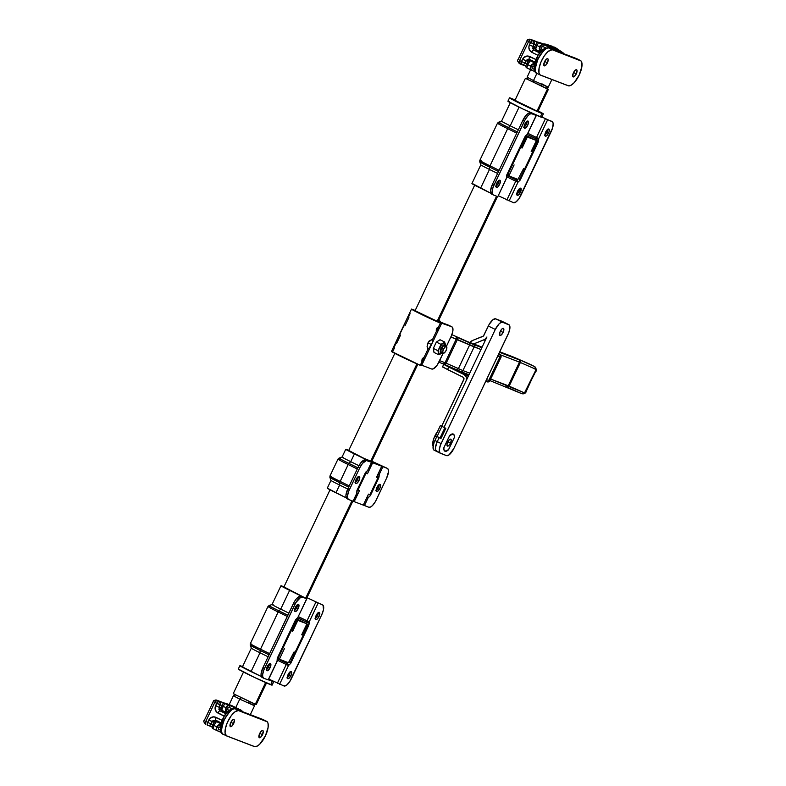<?xml version="1.0" encoding="UTF-8"?>
<svg xmlns="http://www.w3.org/2000/svg" width="786" height="786" viewBox="0 0 786 786"><rect width="100%" height="100%" fill="white"/><g stroke="black" fill="none" stroke-linecap="round" stroke-linejoin="round"><path stroke-width="1.18" d="M500.269 331.358A3.93 1.503 -63.8 0 1 503.413 328.371A3.93 1.503 -63.8 0 1 503.089 332.439L500.387 331.112L503.089 332.439L503.777 328.823L503.05 328.312L501.871 329L499.965 332.056L499.749 335.268L501.055 335.15L503.089 332.439A3.93 1.503 -63.8 0 1 499.945 335.425A3.93 1.503 -63.8 0 1 500.269 331.358M501.949 321.278A9.363 3.586 116.2 0 0 501.841 321.219A9.363 3.586 116.2 0 0 501.723 321.169L495.681 318.851A9.363 3.586 116.2 0 0 488.312 326.023L495.298 329.452A9.363 3.586 -63.8 0 1 502.667 322.289L495.681 318.851L501.723 321.169L508.709 324.598L502.667 322.289L509.289 325.011L509.908 327.988L508.778 332.665L453.876 448.452L449.042 454.907L446.497 455.615L439.875 452.893L439.256 449.916L440.396 445.24L495.298 329.452L499.12 323.852L501.075 322.437L502.667 322.289L495.681 318.851L493.136 319.568L489.157 324.392L483.822 335.465A1.877 1.729 111 0 1 482.8 336.437L472.612 340.446L483.4 336.054L488.312 326.023L495.298 329.452L441.113 443.559L437.232 441.653L435.572 446.566L435.601 450.26L440.229 453.188M454.426 437.35L454.18 435.13L453.188 434L451.606 434.137L449.651 435.523L443.776 447.902L444.021 450.123L445.004 451.243L446.586 451.105L448.541 449.73L454.426 437.35L448.541 449.73A9.55 3.655 -63.8 0 1 444.886 451.193A9.55 3.655 -63.8 0 1 443.776 447.902L449.651 435.523A9.55 3.655 -63.8 0 1 453.306 434.059A9.55 3.655 -63.8 0 1 454.426 437.35L454.426 437.35M440.347 453.247A9.363 3.586 -63.8 0 1 441.113 443.559L437.232 441.653L439.148 437.625L437.232 441.653A9.363 3.586 116.2 0 0 436.466 451.341L440.347 453.247A9.363 3.586 -63.8 0 0 440.455 453.306L446.497 455.615A9.363 3.586 -63.8 0 0 453.876 448.452L508.061 334.335A9.363 3.586 -63.8 0 0 508.827 324.647L501.841 321.219M486.927 336.988L444.002 427.388L486.927 336.988A5.62 5.188 111 0 1 483.862 339.906L485.286 340.446L483.862 339.906L473.673 343.924L484.805 339.424L486.927 336.988M482.103 347.147L467.749 341.694A1.877 1.729 111 0 1 467.886 341.753L482.083 347.196L467.886 341.753A1.877 1.729 -69 0 0 467.641 341.655L467.641 341.655M470.008 342.558A5.62 5.188 111 0 1 472.612 340.446L469.547 343.364M448.501 449.71L448.501 449.71A9.452 3.616 -63.8 0 1 444.925 451.115A9.452 3.616 -63.8 0 1 443.825 447.882L449.671 435.572L453.149 434.088L454.121 435.189L454.367 437.37L448.531 449.68L445.043 451.164L444.07 450.064L443.825 447.882L449.671 435.572A9.452 3.616 -63.8 0 1 453.267 434.137A9.452 3.616 -63.8 0 1 454.367 437.37L448.531 449.68M501.723 321.169L508.709 324.598A9.363 3.586 -63.8 0 1 508.827 324.647M436.574 451.39A9.363 3.586 -63.8 0 1 436.466 451.341A9.363 3.586 116.2 0 0 436.574 451.39L435.601 450.26L435.375 448.01L437.232 441.653L434.904 440.514L436.82 436.476L434.186 442.184L433.047 446.87L433.666 449.838L436.348 451.282M439.148 437.625L437.232 441.653L439.148 437.625M446.861 365.48L444.326 364.507L446.861 365.48M460.969 371.67L468.672 375.453L460.969 371.67M468.309 376.219L443.628 364.301L444.326 364.507L443.628 364.301L442.567 366.974L463.052 377.201A1.877 1.729 111 0 1 463.799 379.658L441.722 426.14L440.553 425.698L441.722 426.14L463.986 378.95L463.052 377.201L447.529 369.567L448.727 367.033L464.251 374.667A4.677 4.323 111 0 1 466.127 380.797L444.051 427.289L466.127 380.797L466.412 377.251L464.251 374.667L468.309 376.219M460.331 371.896L449.533 366.954L460.331 371.896M440.347 425.629L445.829 428.282L440.347 425.629L435.523 435.778L437.055 436.594L441.87 426.454L437.055 436.594L440.003 438.048L444.827 427.898L440.003 438.048L441.015 438.431L445.829 428.282L441.015 438.431L435.582 435.778M443.117 367.042L447.529 369.567L448.727 367.033L443.628 364.301M434.127 450.201L436.466 451.341A9.363 3.586 -63.8 0 1 437.232 441.653L434.904 440.514A9.363 3.586 116.2 0 0 434.127 450.201A9.363 3.586 116.2 0 0 434.245 450.25M450.476 443.157L447.843 441.86L450.476 443.157L451.233 440.543L450.742 439.158L449.287 439.806L447.725 442.096A3.842 1.474 -63.8 0 1 450.791 439.178A3.842 1.474 -63.8 0 1 450.476 443.157A3.842 1.474 -63.8 0 1 447.401 446.075A3.842 1.474 -63.8 0 1 447.725 442.096L446.959 444.699L447.45 446.094L448.904 445.446L450.476 443.157M433.42 446.762L432.713 444.778L433.361 439.865L434.835 436.034L436.613 436.908L434.835 436.034A10.768 4.117 116.2 0 0 433.106 446.281M437.547 431.524A10.768 4.117 116.2 0 0 434.835 436.034L438.048 430.885M535.315 371.11L525.687 391.399L535.767 371.297L535.512 369.744L534.834 368.85L520.381 362.484L509.141 386.152L523.594 392.519L524.743 392.42L535.315 371.11L525.687 391.399A1.877 1.395 -62.5 0 1 523.594 392.519A1.877 1.238 113.8 0 1 521.737 393.658A1.877 1.238 113.8 0 1 521.688 393.639A1.877 1.238 -66.2 0 0 521.737 393.658A1.877 1.238 -66.2 0 0 523.594 392.519L490.661 379.049L508.237 385.779L519.477 362.11L508.237 385.779A1.877 1.729 111 0 1 505.889 386.702A1.877 1.729 -69 0 0 508.237 385.779L509.141 386.152A1.877 1.238 113.8 0 1 507.284 387.292A1.877 1.238 113.8 0 1 507.235 387.272A1.877 1.238 -66.2 0 0 507.284 387.302A1.877 1.238 -66.2 0 0 509.141 386.152L520.381 362.484L534.834 368.85A1.877 1.395 -62.5 0 1 535.315 371.11M500.643 354.899L520.381 362.484A1.877 1.238 -66.2 0 0 520.077 360.224L499.523 352.305L518.731 359.654A1.877 1.729 111 0 1 519.477 362.11L520.381 362.484A1.877 1.238 113.8 0 0 520.077 360.224L518.731 359.654A1.877 1.729 -69 0 1 519.477 362.11L500.643 354.899M457.835 370.363L460.567 371.503A1.877 1.729 -69 0 0 460.714 371.572L444.414 364.39A1.877 1.11 114 0 1 444.375 364.37A1.877 1.11 -66 0 0 444.424 364.39A1.877 1.11 -66 0 0 446.163 363.201L462.925 370.579A1.877 1.729 111 0 1 460.694 371.562A1.877 1.729 -69 0 0 462.925 370.579L469.743 373.193L462.925 370.579L474.155 346.911L480.983 349.524L457.403 339.532L446.163 363.201L458.385 368.654L469.625 344.985L458.385 368.654L462.925 370.579L474.155 346.911A1.877 1.729 -69 0 0 473.408 344.455L455.516 336.595A1.877 1.729 111 0 1 456.263 339.051L445.033 362.719L439.629 360.646L445.033 362.719L456.263 339.051L457.403 339.532L446.163 363.201L445.033 362.719A1.877 1.729 111 0 1 442.675 363.643A1.877 1.729 -69 0 0 445.033 362.719L446.163 363.201A1.877 1.11 114 0 1 444.414 364.39L456.597 369.823A1.877 1.11 -66 0 0 456.637 369.842A1.877 1.11 -66 0 0 458.385 368.654A1.877 1.11 114 0 1 456.646 369.842A1.877 1.11 114 0 1 456.597 369.823M497.793 355.96L499.965 356.795L488.725 380.463L486.554 379.628L488.725 380.463A1.877 1.729 111 0 1 486.377 381.387A1.877 1.729 -69 0 0 488.725 380.463L499.965 356.795L501.075 357.119L499.965 356.795A1.877 1.729 -69 0 0 499.218 354.339L498.658 354.122L499.218 354.339A1.877 1.729 111 0 1 499.965 356.795L497.793 355.96M450.869 336.988L474.155 346.911A1.877 1.729 111 0 0 473.408 344.455L469.439 342.775A1.877 1.11 114 0 1 469.625 344.985A1.877 1.11 -66 0 0 469.439 342.775L457.216 337.322A1.877 1.11 114 0 1 457.403 339.532A1.877 1.11 -66 0 0 457.216 337.322L455.516 336.595A1.877 1.729 -69 0 1 456.263 339.051L450.869 336.988M530.914 364.704A3.743 2.8 117.5 0 0 530.796 364.635A3.743 2.8 117.5 0 0 530.678 364.576L516.363 358.278A1.877 1.238 -66.2 0 0 516.314 358.259A1.877 1.238 113.8 0 1 516.363 358.278L513.219 356.952A1.877 1.729 -69 0 0 513.081 356.903A1.877 1.729 111 0 1 513.219 356.952L499.758 351.804L514.545 357.492L534.539 366.59A3.743 2.8 -62.5 0 1 534.657 366.649A3.743 2.8 -62.5 0 1 535.492 371.1L526.148 391.546M498.855 353.72L499.768 354.29A1.877 1.798 121.8 0 1 499.965 354.398L499.768 354.29A1.877 1.798 -58.2 0 1 500.603 356.736L501.075 357.119L489.835 380.778C488.853 382.104 487.742 382.32 486.505 381.446L485.817 381.181M481.847 347.687L473.408 344.455L481.847 347.687M451.636 334.571L466.186 341.026A1.877 1.11 -66 0 0 466.137 341.006A1.877 1.11 114 0 1 466.186 341.026L453.954 335.583A1.877 1.11 -66 0 0 453.915 335.553A1.877 1.11 114 0 1 453.954 335.583L453.915 335.563A1.877 1.11 -66 0 0 453.876 335.543M530.678 364.576L534.539 366.59A1.877 1.238 113.8 0 1 534.834 368.85A1.877 1.238 -66.2 0 0 534.539 366.59A3.743 2.8 117.5 0 1 534.657 366.649L530.796 364.635A3.743 2.8 -62.5 0 0 530.678 364.576A1.877 1.238 -66.2 0 0 530.629 364.557A1.877 1.238 113.8 0 1 530.678 364.576M516.264 358.239A1.877 1.238 -66.2 0 1 516.314 358.259L530.629 364.557A1.877 1.238 -66.2 0 0 530.579 364.537M516.314 358.259L513.081 356.903A1.877 1.729 -69 0 0 512.944 356.854M467.749 341.694L466.137 341.006A1.877 1.11 -66 0 0 466.098 340.996M507.334 387.311L521.688 393.639M506.125 386.8L507.235 387.272M469.006 374.745L460.694 371.562A1.877 1.729 111 0 1 460.567 371.503L456.676 369.852M442.911 363.741L444.375 364.37M442.154 352.786A4.677 1.788 -63.8 0 1 440.288 352.393A4.677 1.788 -63.8 0 1 441.162 348.306L439.502 347.54A6.082 2.329 116.2 0 0 438.333 352.718A6.082 2.329 116.2 0 0 439.001 353.838L440.455 354.005L442.361 352.885M441.879 352.266L440.759 351.47L441.496 348.434L443.442 349.387A3.743 1.434 -63.8 0 1 446.438 346.538A3.743 1.434 -63.8 0 1 446.124 350.418L444.601 352.659L443.176 353.287L442.705 351.932L443.442 349.387L441.496 348.434A3.743 1.434 116.2 0 0 441.192 352.305L443.137 353.258A3.743 1.434 -63.8 0 1 443.442 349.387L444.974 347.147L446.389 346.518L446.87 347.874L446.124 350.418A3.743 1.434 -63.8 0 1 443.137 353.258L437.271 364.989L433.283 368.87L431.691 369.017L421.738 365.205L431.691 369.017A9.363 3.586 -63.8 0 0 439.06 361.855L443.137 353.268M427.741 343.836L428.174 342.922L431.485 344.553L428.488 348.866L427.476 348.149L427.093 346.38L428.291 342.254L432.094 339.464L432.968 340.112L432.614 341.949L429.726 347.805L428.115 348.827L424.096 357.276L423.369 360.44L422.465 361.452L421.827 361.206L422.121 359.005L423.683 357.306L424.253 358.436L420.284 365.313L391.408 351.371A16.663 0.54 25.4 0 0 403.297 357.601A16.663 0.54 25.4 0 0 420.284 365.313L422.092 361.501L422.121 359.005L424.096 357.276L428.115 348.827L427.112 346.793L427.79 343.138L429.893 340.485L432.526 339.532L436.535 331.073L436.78 328.165L438.549 326.848L438.588 328.391L438.244 329.216L436.643 328.43L438.244 329.216L436.721 331.093L436.171 330.199L436.564 328.577L438.352 326.829L438.588 328.391L436.535 331.073L432.526 339.532L432.929 340.898L431.485 344.553L428.174 342.922L429.018 341.144L427.319 344.72M410.086 313.693L408.671 316.679M423.792 359.644L422.19 358.858L423.792 359.644M395.643 344.13L394.218 347.117M403.267 326.976L400.153 333.549M438.067 321.651L415.067 310.735M429.018 341.144L428.606 342.008M415.765 310.735L411.481 309.104L414.753 311.04L435.906 321.169L451.754 326.76L439.236 321.965A16.663 0.54 -154.6 0 1 441.585 323.4A16.663 0.54 -154.6 0 1 440.356 323.046L438.549 326.848L440.356 323.046A16.663 0.54 -154.6 0 1 423.369 315.333A16.663 0.54 -154.6 0 1 411.481 309.104A16.663 0.54 -154.6 0 1 412.719 309.468A16.663 0.54 -154.6 0 1 415.185 310.48M404.888 325.954L408.907 317.495M396.458 343.698L400.477 335.249M392.126 351.538L392.646 351.735L394.454 347.933M445.672 346.164L445.387 343.973L444.365 342.912A6.082 2.329 116.2 0 0 442.852 343.197L444.689 342.028L440.032 339.739L444.689 342.028L444.905 343.295L444.689 342.028L441.005 344.366L439.502 347.54L442.852 343.197L441.005 344.366L436.348 342.077L433.332 348.424L434.01 352.433L433.332 348.424L437.989 350.713L438.667 354.722L439.738 354.044L438.667 354.722L434.01 352.433L438.667 354.722L438.362 351.057L439.502 347.54L437.989 350.713L439.069 353.867M445.446 346.41L445.141 344.926L443.579 345.074L441.162 348.306L439.502 347.54L437.989 350.713L433.332 348.424L436.348 342.077L440.032 339.739L436.348 342.077L441.005 344.366L439.502 347.54A6.082 2.329 116.2 0 1 442.852 343.197L444.552 343.04M444.925 343.62L445.082 344.523M440.936 353.248L440.101 353.769M448.649 325.227L452.333 327.173L452.952 330.14L451.822 334.816L446.35 346.498L451.105 336.496A9.363 3.586 -63.8 0 0 451.871 326.809L448.767 325.276A9.363 3.586 116.2 0 0 448.649 325.227L438.254 321.248L451.754 326.76A9.363 3.586 -63.8 0 1 451.871 326.809M420.746 365.107L421.502 365.677L420.284 365.313A16.663 0.54 25.4 0 0 421.522 365.667L441.585 323.4M439.443 320.698L438.667 320.393L439.914 321.071L440.524 322.791M411.481 309.104L391.507 351.362M415.126 310.745L425.206 316.09L437.969 321.592M400.025 334.168L400.035 334.669M438.686 320.334L439.335 320.649A9.363 3.586 -63.8 0 1 439.453 320.708A9.363 3.586 -63.8 0 1 440.406 322.073M445.456 346.056A4.677 1.788 -63.8 0 0 443.933 344.858A4.677 1.788 -63.8 0 0 441.162 348.306L440.347 352.609L441.201 353.219L442.616 352.393M446.438 346.538L444.493 345.585A3.743 1.434 116.2 0 0 441.496 348.434L443.432 345.85L444.837 346.017M444.925 346.42L444.925 346.921M545.14 87.855L527.946 79.553L545.14 87.855M525.402 78.345L548.412 89.27L546.201 87.953L548.412 89.27L547.469 88.995L536.985 111.072L547.469 88.995L525.402 78.345L527.819 79.219L525.402 78.345L514.909 100.461M496.565 196.186L437.085 321.454L496.565 196.186M416.924 363.908L370.678 461.303L416.924 363.908M351.941 500.77L305.675 598.205L351.941 500.77M265.619 682.572L255.273 704.344L256.216 704.62L233.216 693.694L255.273 704.344L265.619 682.572M233.471 693.733L234.159 693.969M255.411 704.06L256.216 704.62L266.503 682.955M542.006 85.939L540.463 85.173M239.759 699.157L241.086 697.87L239.759 699.157L233.383 695.748L239.759 699.157L235.741 707.616L239.759 699.157L254.526 705.769L239.759 699.157M231.457 705.445L241.155 710.21L243.601 712.362L241.155 710.21L228.618 705.071L225.268 703.293L231.457 705.445L241.155 710.21A15.916 0.511 25.4 0 0 238.905 709.286L236.301 708.284A35.576 1.15 -154.6 0 1 228.618 705.071L224.717 703.509L221.77 709.522L221.809 710.328L226.702 712.725L221.809 710.328L223.018 706.231L225.828 707.616L223.018 706.231A1.877 0.501 -153.9 0 1 222.153 705.317L222.615 704.266A37.443 1.208 -154.6 0 1 222.625 704.217A37.443 1.208 25.4 0 0 222.625 704.246L222.625 704.246A1.877 1.867 -10.4 0 1 225.12 703.352A35.576 1.15 -154.6 0 1 227.763 704.089L230.367 705.091A15.916 0.511 25.4 0 0 231.457 705.445L230.701 705.258L231.457 705.445M248.15 702.37L254.526 705.789L253.799 703.745M218.537 729.339A37.443 1.208 25.4 0 0 220.424 730.165A37.443 1.208 -154.6 0 1 218.537 729.339A1.877 1.287 113.6 0 1 216.641 730.459A1.877 1.287 -66.4 0 0 218.537 729.339L218.311 727.993L218.537 729.339M220.699 726.402L218.311 727.993L216.72 726.795L218.508 724.918L221.072 724.024M213.939 722.56L212.191 726.215A37.443 1.208 -154.6 0 1 212.191 726.185A37.443 1.208 25.4 0 0 212.191 726.215L213.566 723.297M216.69 730.479L216.582 730.43A35.576 1.15 25.4 0 0 221.249 732.434L218.911 731.442M216.494 730.39L213.075 728.71L213.91 725.419L216.72 726.795L213.91 725.419L212.957 728.602M228.235 711.104L227.773 708.078L228.972 707.361A37.443 1.208 25.4 0 0 232.165 708.746A37.443 1.208 -154.6 0 1 228.972 707.361L227.969 707.675L227.655 708.697L228.362 711.251M227.478 703.981A1.877 1.729 -69 0 1 227.763 704.089A1.877 1.729 111 0 0 227.626 704.03C222.625 702.124 224.157 703.391 222.625 704.217L222.153 705.317A1.877 0.501 26.1 0 0 223.018 706.231M225.12 703.352A1.877 1.867 169.6 0 0 222.625 704.246L220.954 707.852A1.877 1.867 -39.9 0 0 221.19 709.837L221.239 707.135M216.455 721.587L218.813 721.636L216.15 721.754L213.91 725.419L216.455 721.587A1.877 1.867 -123.8 0 0 214.676 721.725A1.877 1.867 56.2 0 1 216.455 721.587L220.974 723.808L216.455 721.587M226.447 713.04L221.809 710.328A1.877 1.867 140.1 0 1 221.19 709.837A1.877 1.867 -39.9 0 0 221.809 710.328L226.447 713.04M225.788 713.108L225.641 712.823A5.62 5.188 -69 0 0 225.621 712.804A5.62 5.188 111 0 1 225.611 712.794L225.336 712.489A1.877 1.719 119.8 0 1 225.238 712.44A1.877 1.719 -60.2 0 0 225.336 712.489L225.71 712.971M225.523 709.336L226.368 706.486L228.618 705.071L225.828 707.616L226.967 712.863L225.847 711.527L225.523 709.336M216.179 727.934L216.72 726.795L216.582 730.43L216.179 727.934M221.249 732.434L216.631 730.459A1.877 1.287 -66.4 0 1 216.582 730.43L216.317 730.243M225.16 712.391A1.877 1.719 -60.2 0 0 225.238 712.44L221.21 709.856A1.877 1.867 140.1 0 1 221.121 709.738M214.008 722.481A1.877 1.867 56.2 0 1 214.676 721.725A1.877 1.867 -123.8 0 0 214.008 722.481L212.043 727.355L213.055 728.701L216.631 730.459M212.701 725.242L213.91 725.419L212.701 725.242M212.043 727.374A1.877 1.867 -10.4 0 1 212.191 726.215A1.877 1.867 169.6 0 0 213.035 728.691M221.623 724.122L216.72 726.795L218.311 727.993L220.424 726.47M227.773 708.078L225.828 707.616L227.773 708.078M228.972 707.361A1.877 1.287 -66.4 0 0 228.618 705.071A1.877 1.287 113.6 0 1 228.972 707.361M237.225 709.64A1.877 1.729 -69 0 0 236.301 708.284A1.877 1.729 111 0 1 237.225 709.64M239.828 710.642A1.877 1.729 -69 0 0 238.905 709.286A1.877 1.729 111 0 1 239.828 710.642M563.071 52.8L562.344 52.623A1.877 1.729 111 0 1 562.766 53.32A1.877 1.729 -69 0 0 562.344 52.623L558.63 51.031A1.877 1.002 114.2 0 1 558.797 51.797A1.877 1.002 -65.8 0 0 558.63 51.031L563.11 52.829L556.262 48.182L553.452 46.934L550.593 46.757A2.81 1.071 116.2 0 0 549.994 46.963L558.63 51.031L545.317 44.566L539.049 42.464L542.409 44.252L556.439 50.039A15.916 0.511 25.4 0 0 552.686 48.457L550.082 47.465A35.576 1.15 -154.6 0 1 542.409 44.252L538.498 42.68L535.551 48.703L535.59 49.498L540.483 51.905L535.59 49.498L536.799 45.411L539.609 46.787L536.799 45.411A1.877 0.501 -153.9 0 1 535.944 44.497L536.406 43.446A37.443 1.208 -154.6 0 1 536.406 43.387A37.443 1.208 25.4 0 0 536.406 43.417L536.406 43.417A1.877 1.867 -10.4 0 1 538.901 42.523A35.576 1.15 -154.6 0 1 541.544 43.269L544.148 44.262A15.916 0.511 25.4 0 0 545.317 44.566L549.994 46.963A2.81 1.071 -63.8 0 1 550.593 46.757L561.558 51.788L550.593 46.757L555.083 47.563M533.478 80.594L533.35 82.451L533.478 80.594L548.245 87.226L533.478 80.594L536.897 73.373L533.478 80.594L527.101 77.195L533.478 80.594M541.868 83.807L548.235 87.236L545.867 88.071M535.02 46.305L535.944 44.497A1.877 0.501 26.1 0 0 536.799 45.411M538.901 42.523A1.877 1.867 169.6 0 0 536.406 43.417L534.745 46.954M542.026 50.275L541.554 47.248L542.753 46.531A37.443 1.208 25.4 0 0 545.946 47.917A37.443 1.208 -154.6 0 1 542.753 46.531L541.898 46.698L541.446 47.867L542.144 50.432M530.275 69.561L526.866 67.881L527.691 64.59L530.501 65.975L532.289 64.098L534.853 63.204M530.098 69.423L530.501 65.975L530.471 69.649M532.702 70.622L530.412 69.63A1.877 1.287 -66.4 0 0 532.318 68.51A37.443 1.208 25.4 0 0 534.215 69.335A37.443 1.208 -154.6 0 1 532.318 68.51A1.877 1.287 113.6 0 1 530.422 69.63A1.877 1.287 -66.4 0 1 530.363 69.61A35.576 1.15 25.4 0 0 535.03 71.605M527.72 61.74L525.972 65.395A37.443 1.208 25.4 0 0 525.972 65.395L527.357 62.467M532.181 68.431L532.093 67.174L532.181 68.431M534.48 65.572L532.093 67.174L527.691 64.59L526.748 67.773M556.262 48.182L554.552 47.229A18.726 7.162 116.2 0 0 554.327 47.121A18.726 7.162 116.2 0 0 553.452 46.934L553.914 47.003M543.499 44.006L545.887 44.124L550.593 46.757L545.887 44.124L552.283 46.286M544.364 43.928L545.317 44.566L544.403 43.928M540.228 52.21L535.59 49.498A1.877 1.867 140.1 0 1 534.981 49.007A1.877 1.867 -39.9 0 0 535.59 49.498L540.228 52.21M534.755 62.978L530.245 60.758L532.594 60.807L529.931 60.925L527.691 64.59L530.245 60.758A1.877 1.867 -123.8 0 0 528.457 60.895A1.877 1.867 56.2 0 1 530.245 60.758L534.755 62.978M539.304 48.506L540.149 45.657L542.409 44.252L539.609 46.787L540.748 52.033L539.638 50.707L539.304 48.506M539.569 52.279L539.117 51.67A1.877 1.719 119.8 0 1 539.019 51.611A1.877 1.719 -60.2 0 0 539.117 51.67L539.501 52.141M535.404 63.293L530.501 65.975L532.093 67.174L534.205 65.641M541.554 47.248L539.609 46.787L541.554 47.248M542.753 46.531A1.877 1.287 -66.4 0 0 542.409 44.252A1.877 1.287 113.6 0 1 542.753 46.531M551.015 48.82A1.877 1.729 -69 0 0 550.082 47.465A1.877 1.729 111 0 1 551.015 48.82M553.619 49.813A1.877 1.729 -69 0 0 552.686 48.457A1.877 1.729 111 0 1 553.619 49.813M557.009 51.11A1.877 1.248 -66.3 0 0 556.439 50.039A1.877 1.248 113.7 0 1 557.009 51.11M543.863 44.144A1.877 1.827 -56.4 0 1 544.531 44.104A1.877 1.827 123.6 0 0 543.863 44.144A1.877 1.729 -69 0 1 544.01 44.203A1.877 1.729 111 0 1 544.148 44.262A1.877 1.729 -69 0 0 544.01 44.203L544.649 44.448M544.521 44.389A1.877 1.867 -33.4 0 1 545.317 44.566A1.877 1.867 146.6 0 0 544.521 44.389M544.01 44.203L541.407 43.21A1.877 1.729 111 0 1 541.544 43.269A1.877 1.729 -69 0 0 541.259 43.161M534.706 47.013L532.849 46.423L534.706 47.013A1.877 1.867 -39.9 0 0 534.981 49.007A1.877 1.867 140.1 0 1 534.902 48.909M527.789 61.662A1.877 1.867 56.2 0 1 528.457 60.895A1.877 1.867 -123.8 0 0 527.789 61.662L527.485 62.182M526.482 64.413L527.691 64.59L526.482 64.413M525.824 66.545A1.877 1.867 -10.4 0 1 525.972 65.395A1.877 1.867 169.6 0 0 526.817 67.861M530.412 69.63L526.836 67.881L525.824 66.535L525.972 65.366A37.443 1.208 -154.6 0 1 525.972 65.366L528.438 60.905L532.191 60.679M263.261 719.662A14.04 5.374 116.2 0 0 263.104 719.563A14.04 5.374 116.2 0 0 262.927 719.495A2.81 2.594 -69 0 0 262.73 719.406A2.81 2.594 111 0 1 262.927 719.495L266.425 721.214A14.04 5.374 -63.8 0 1 266.592 721.283A14.04 5.374 -63.8 0 1 265.442 735.814A14.04 5.374 -63.8 0 1 254.379 746.572L226.849 736.03A14.04 5.374 -63.8 0 1 226.673 735.951A14.04 5.374 -63.8 0 1 227.94 721.194A14.04 5.374 -63.8 0 1 238.885 710.672L266.425 721.214L235.397 708.952A14.04 5.374 116.2 0 0 224.442 719.485A14.04 5.374 116.2 0 0 223.185 734.232A14.04 5.374 116.2 0 0 223.352 734.311L226.673 735.951M230.77 722.54A3.979 1.523 -63.8 0 1 233.953 719.514A3.979 1.523 -63.8 0 1 233.629 723.631L230.888 722.295L233.629 723.631L234.316 719.976L233.589 719.455L232.391 720.163L230.229 723.955L230.249 726.51L231.575 726.382L233.629 723.631A3.979 1.523 -63.8 0 1 230.445 726.657A3.979 1.523 -63.8 0 1 230.77 722.54M259.645 733.603A3.979 1.523 -63.8 0 1 262.829 730.577A3.979 1.523 -63.8 0 1 262.504 734.694L259.773 733.348L262.504 734.694L263.192 731.039L262.465 730.518L261.266 731.216L259.341 734.311L259.125 737.563L260.451 737.435L262.504 734.694A3.979 1.523 -63.8 0 1 259.321 737.72A3.979 1.523 -63.8 0 1 259.645 733.603M222.811 710.515L223.784 711.988L226.28 713.246L220.119 710.917L225.887 713.747L220.119 710.917L218.881 709.375L220.168 704.924L222.016 705.514L214.784 702.409L205.755 721.43L207.671 722.363L210.059 718.276L213.92 716.793L222.153 720.359L215.904 717.294A2.81 1.071 116.2 0 0 215.678 720.192A2.81 1.071 116.2 0 0 215.708 720.212L221.23 722.923L215.678 720.192A2.81 1.071 -63.8 0 1 215.904 717.294C212.908 716.213 210.53 717.137 208.781 720.045L214.146 722.226L212.249 721.617L212.878 720.733L215.708 720.212L212.249 721.617L208.781 720.045L207.671 722.363L205.755 721.43L214.784 702.409L216.7 703.352A2.81 1.071 -63.8 0 1 218.911 701.2L222.055 702.193L216.995 700.257A2.81 1.071 116.2 0 0 214.784 702.409L216.995 700.257L223.381 702.704A2.81 2.594 -69 0 0 222.969 702.546M265.442 735.814L259.704 744.214L257.464 745.983L254.9 746.7L226.388 735.775L225.061 732.817L225.336 728.789L227.262 722.668L231.261 715.673L235.073 711.733L238.364 710.544L267.289 721.833L268.085 723.611L268.114 727.335L265.442 735.814M221.053 729.27L221.023 724.839L224.03 716.989M225.169 715.181L226.368 713.57M227.606 712.224L230.986 710.239M224.256 716.184L216.288 711.792L215.04 707.793L216.7 703.352L215.6 705.671C214.45 708.884 215.217 711.34 217.909 713.059L224.256 716.184M220.925 707.842L219.068 707.253L220.925 707.842M212.977 724.525L211.139 723.945L212.249 721.617L211.139 723.945L207.671 722.363L211.139 723.945A2.81 2.731 107.6 0 1 207.475 725.291A2.81 1.071 -63.8 0 1 207.445 725.272A2.81 1.071 -63.8 0 1 207.671 722.363L207.475 725.291L209.567 725.39L211.139 723.945L212.977 724.525M218.302 721.253L217.614 721.46M223.077 711.192L224.079 712.165L220.119 710.917A2.81 1.071 116.2 0 0 217.909 713.059A2.81 1.071 -63.8 0 1 220.119 710.917L219.068 707.253L215.6 705.671L219.068 707.253L220.444 703.863L218.911 701.2L216.7 703.352L220.168 704.924A2.81 2.731 107.6 0 0 218.911 701.2L222.055 702.193A2.81 2.731 107.6 0 1 223.303 703.441A2.81 2.731 -72.4 0 0 222.055 702.193L223.381 702.704A2.81 1.071 -63.8 0 1 223.411 702.713L223.175 702.615A2.81 2.594 111 0 1 223.381 702.704A2.81 2.731 99 0 1 223.853 703.185A2.81 2.731 -81 0 0 223.381 702.704A2.81 1.071 116.2 0 1 223.499 702.772A2.81 1.071 116.2 0 1 223.607 702.91M205.48 724.309L205.559 724.348A2.81 1.071 116.2 0 0 205.559 724.348C203.692 722.049 203.26 720.811 204.222 720.605L205.755 721.43A2.81 1.071 116.2 0 0 205.529 724.328L205.755 721.43L204.222 720.605L213.261 701.593L214.784 702.409L213.468 701.652A2.81 2.594 111 0 1 216.995 700.257L223.175 702.615M210.609 726.284A2.81 2.731 107.6 0 0 211.002 726.431A2.81 2.731 -72.4 0 0 212.063 726.529A2.81 2.731 107.6 0 1 211.002 726.431L207.406 725.252M211.935 726.795L211.031 726.441L211.935 726.795A2.81 1.071 116.2 0 0 211.994 726.804A2.81 1.071 116.2 0 0 212.014 726.814L212.014 726.814M266.592 721.283L262.73 719.406A2.81 2.594 -69 0 0 262.524 719.337M262.73 719.406L235.191 708.864A2.81 2.594 111 0 1 235.397 708.952L262.927 719.495M223.352 734.311C220.63 734.114 220.954 729.251 224.334 719.701C229.669 710.898 233.354 707.321 235.397 708.952A2.81 2.594 -69 0 0 235.181 708.854M207.475 725.291L207.976 725.468M576.492 58.577A2.81 2.594 111 0 1 576.708 58.665L580.206 60.384A14.04 5.374 -63.8 0 1 580.373 60.463A14.04 5.374 -63.8 0 1 579.223 74.994A14.04 5.374 -63.8 0 1 568.16 85.743L540.63 75.201A14.04 5.374 -63.8 0 1 540.463 75.122A14.04 5.374 -63.8 0 1 541.721 60.375A14.04 5.374 -63.8 0 1 552.676 49.842L580.206 60.384L549.178 48.123A14.04 5.374 116.2 0 0 538.223 58.655A14.04 5.374 116.2 0 0 536.966 73.412A14.04 5.374 116.2 0 0 537.143 73.481L540.463 75.122M544.551 61.721A3.979 1.523 -63.8 0 1 547.734 58.695A3.979 1.523 -63.8 0 1 547.41 62.811L544.678 61.465L547.41 62.811L548.196 59.579L547.685 58.675L546.604 58.97L544.246 62.428L544.03 65.68L545.356 65.552L547.41 62.811A3.979 1.523 -63.8 0 1 544.226 65.837A3.979 1.523 -63.8 0 1 544.551 61.721M573.426 72.774A3.979 1.523 -63.8 0 1 576.61 69.748A3.979 1.523 -63.8 0 1 576.285 73.864L573.554 72.528L576.285 73.864L577.071 70.632L576.56 69.728L575.48 70.033L573.122 73.481L572.906 76.733L574.232 76.606L576.285 73.864A3.979 1.523 -63.8 0 1 573.102 76.89A3.979 1.523 -63.8 0 1 573.426 72.774M577.052 58.832A14.04 5.374 116.2 0 0 576.885 58.744A14.04 5.374 116.2 0 0 576.708 58.665A2.81 2.594 -69 0 0 576.305 58.508M536.592 49.685L537.565 51.159L540.061 52.416L533.91 50.088L539.668 52.917L533.91 50.088L532.662 48.545L533.959 44.104L535.797 44.684L528.575 41.579L519.536 60.601L521.452 61.544L523.84 57.457L527.701 55.963L535.934 59.53L529.685 56.464A2.81 1.071 116.2 0 0 529.459 59.372L535.011 62.094L529.459 59.372A2.81 1.071 116.2 0 0 529.489 59.382A2.81 1.071 -63.8 0 1 529.685 56.464C526.689 55.393 524.311 56.307 522.562 59.215L527.927 61.396L526.03 60.797L527.544 59.333L529.391 59.333M579.223 74.994L574.261 82.599L571.245 85.153L568.691 85.871L540.169 74.945L538.97 72.793L539.117 67.96L541.053 61.848L544.305 55.885L548.107 51.493L552.145 49.715L581.07 61.003L581.866 62.792L581.895 66.505L579.223 74.994M534.834 68.441L534.804 64.01L537.821 56.17M538.95 54.352L540.159 52.741M541.387 51.395L544.767 49.41M538.037 55.354L531.7 52.24L529.479 50.098L528.821 46.963L530.491 42.523A2.81 1.071 -63.8 0 1 532.702 40.371L535.836 41.363L530.786 39.428A2.81 1.071 116.2 0 0 528.575 41.579L530.491 42.523L529.381 44.851C528.231 48.054 528.998 50.52 531.7 52.24L538.037 55.354M524.4 65.454A2.81 2.731 107.6 0 0 524.783 65.611L525.726 65.965L524.822 65.621A2.81 2.731 107.6 0 0 525.854 65.71A2.81 2.731 -72.4 0 1 524.753 65.602L521.619 64.609A2.81 2.731 107.6 0 0 524.92 63.116L519.536 60.601A2.81 1.071 116.2 0 0 519.31 63.509A2.81 1.071 116.2 0 0 519.34 63.519L523.348 64.56L524.645 63.587L526.03 60.797L522.562 59.215L521.452 61.544L521.256 64.462A2.81 1.071 -63.8 0 1 521.226 64.452A2.81 1.071 -63.8 0 1 521.452 61.544L526.767 63.705L524.92 63.116L526.03 60.797L529.489 59.382M532.083 60.424L531.395 60.63M536.858 50.363L537.87 51.345L533.91 50.088A2.81 1.071 116.2 0 0 531.7 52.24A2.81 1.071 -63.8 0 1 533.91 50.088L532.849 46.423L529.381 44.851L532.849 46.423L534.225 43.043L532.702 40.371L530.491 42.523L533.959 44.104A2.81 2.731 107.6 0 0 532.702 40.371L537.162 41.874A2.81 2.594 -69 0 0 536.759 41.717M536.966 41.786L530.579 39.349L528.575 41.579L527.042 40.764L518.013 59.785C517.05 59.982 517.483 61.229 519.31 63.509L519.34 63.519A2.81 2.594 111 0 1 519.261 63.479L519.536 60.601L528.575 41.579L527.249 40.823A2.81 2.594 111 0 1 530.786 39.428L535.836 41.363A2.81 2.731 107.6 0 1 537.084 42.611A2.81 2.731 -72.4 0 0 535.836 41.363L537.162 41.874A2.81 1.071 -63.8 0 1 537.192 41.894L536.966 41.786A2.81 2.594 111 0 1 537.162 41.874A2.81 2.731 99 0 1 537.634 42.356A2.81 2.731 -81 0 0 537.162 41.874A2.81 1.071 116.2 0 1 537.28 41.943A2.81 1.071 116.2 0 1 537.398 42.08M537.143 73.481C534.411 73.294 534.745 68.421 538.125 58.871C543.45 50.078 547.144 46.492 549.178 48.123A2.81 2.594 -69 0 0 548.962 48.034A2.81 2.594 111 0 1 549.178 48.123L576.708 58.665M519.31 63.509L521.619 64.609A2.81 2.731 107.6 0 1 521.256 64.462L521.766 64.648M284.601 648.254L279.374 659.238L277.537 658.334L279.374 659.238L284.601 648.254M294.102 651.889L288.442 662.716L279.374 659.238L288.442 662.716L294.102 651.889M306.52 624.634L302.129 634.99L306.943 624.841L307.945 625.234L306.569 624.546L307.945 625.234L290.289 662.421L307.945 625.234L306.52 624.634M292.186 631.178L297 621.038L295.507 620.301L297 621.038L292.628 631.345L297.845 620.36L306.904 623.829L301.686 634.823L306.904 623.829L296.911 618.916L306.904 623.829L297.845 620.36L292.186 631.178M290.289 662.421L289.277 662.038L290.289 662.421M279.344 658.226L278.332 657.843L295.998 620.655L297 621.038L295.998 620.655L278.332 657.843L277.753 657.558L279.344 658.226M295.457 620.39L295.998 620.655L295.457 620.39M296.106 619.506L297.845 620.36L296.106 619.506M315.019 618.7L317.475 615.723L319.028 616.479A3.979 1.523 -63.8 0 1 315.844 619.506A3.979 1.523 -63.8 0 1 316.169 615.389L318.222 612.648L319.548 612.52L319.332 615.772L317.406 618.867L316.208 619.565L315.481 619.044L316.169 615.389A3.979 1.523 -63.8 0 1 319.352 612.363A3.979 1.523 -63.8 0 1 319.028 616.479L317.475 615.723A3.979 1.523 116.2 0 0 318.271 612.618M297.442 604.522L296.656 607.755L298.208 608.511A3.979 1.523 -63.8 0 1 295.025 611.537A3.979 1.523 -63.8 0 1 295.359 607.421L297.403 604.68L298.729 604.552L298.513 607.804L296.587 610.889L295.389 611.596L294.662 611.076L295.359 607.421A3.979 1.523 -63.8 0 1 298.533 604.395A3.979 1.523 -63.8 0 1 298.208 608.511L296.656 607.755A3.979 1.523 116.2 0 0 297.452 604.65M286.919 677.876L289.376 674.889L290.928 675.655A3.979 1.523 -63.8 0 1 287.745 678.682A3.979 1.523 -63.8 0 1 288.079 674.555L289.7 672.177L291.459 671.686L291.478 674.241L289.307 678.033L288.108 678.74L287.381 678.22L288.079 674.555A3.979 1.523 -63.8 0 1 291.262 671.539A3.979 1.523 -63.8 0 1 290.928 675.655L289.376 674.889A3.979 1.523 116.2 0 0 290.172 671.784M269.343 663.689L268.557 666.921L270.109 667.678A3.979 1.523 -63.8 0 1 266.935 670.704A3.979 1.523 -63.8 0 1 267.26 666.587L268.881 664.209L270.639 663.718L270.423 666.97L268.065 670.429L266.562 670.242L267.26 666.587A3.979 1.523 -63.8 0 1 270.443 663.561A3.979 1.523 -63.8 0 1 270.109 667.678L268.557 666.921A3.979 1.523 116.2 0 0 269.352 663.816M243.601 667.235L242.422 666.892L251.324 648.145L250.253 645.159L260.146 650.444L259.989 652.793A15.916 0.511 -154.6 0 1 251.324 648.145A15.916 0.511 25.4 0 0 259.989 652.793L268.114 656.782L259.989 652.793L251.088 671.529L261.365 676.579L242.422 666.892A15.916 0.511 25.4 0 0 251.088 671.529L259.989 652.793L260.146 650.444A18.176 0.59 -154.6 0 1 250.253 645.159L250.321 643.714A18.726 0.599 25.4 0 0 260.52 649.167L278.175 611.98A18.726 0.599 -154.6 0 1 267.977 606.517L269.058 605.544A18.176 0.59 25.4 0 0 278.942 610.86L280.72 609.13A15.916 0.511 -154.6 0 1 272.064 604.473A15.916 0.511 25.4 0 0 280.72 609.13L289.621 590.384L306.835 598.814L283.913 586.936M273.233 604.827A15.916 0.511 -154.6 0 0 272.064 604.473L269.058 605.544L270.394 605.947C268.596 605.584 271.445 607.214 278.942 610.86A1.877 0.717 116.2 0 0 278.175 611.98C270.453 608.226 267.515 606.537 269.372 606.92A18.726 0.599 -154.6 0 0 267.977 606.517L250.321 643.714L251.707 644.117C249.86 643.734 252.797 645.414 260.52 649.167A1.877 0.717 116.2 0 0 260.146 650.444A1.877 0.717 -63.8 0 1 260.52 649.167L269.608 653.638L260.52 649.167L278.175 611.98A1.877 0.717 -63.8 0 1 278.942 610.86L287.843 615.232L278.942 610.86L280.72 609.13L288.845 613.119L280.72 609.13L289.621 590.384A15.916 0.511 -154.6 0 1 280.956 585.747A15.916 0.511 -154.6 0 1 282.135 586.091A15.916 0.511 -154.6 0 1 283.962 586.837M278.175 611.98L287.273 616.44L278.175 611.98M260.146 650.444L269.048 654.817L260.146 650.444M321.15 604.169A9.363 3.586 116.2 0 0 321.042 604.11A9.363 3.586 116.2 0 0 320.924 604.061L322.476 604.817A9.363 3.586 -63.8 0 1 322.594 604.866A9.363 3.586 -63.8 0 1 321.828 614.564L291.321 678.799A9.363 3.586 -63.8 0 1 283.952 685.962L268.743 679.045L283.952 685.962L286.487 685.254L289.533 681.934L321.828 614.564L323.488 609.641L323.056 605.23L306.992 597.684L321.503 604.473M284.237 587.063L306.835 598.814L297.806 617.521L296.45 618.828A3.743 1.434 116.2 0 0 294.927 621.068L277.262 658.265L277.203 661.223L268.311 679.959L263.801 678.249L268.173 679.919L277.065 661.183L277.262 658.265L294.927 621.068L297.806 617.521L306.697 598.775L302.335 597.105L300.743 597.262L295.811 602.646L263.742 670.183L262.603 674.869L262.829 677.119L263.801 678.249A9.363 3.586 -63.8 0 1 263.693 678.2A9.363 3.586 -63.8 0 1 264.46 668.513L262.907 667.746L261.05 674.103L261.669 677.08L263.575 678.141M284.355 587.004L280.956 585.747L284.07 587.584L305.145 598.018L300.783 596.348L299.191 596.495L296.204 599.03L294.259 601.889L262.907 667.746A9.363 3.586 116.2 0 0 262.141 677.444A9.363 3.586 116.2 0 0 262.249 677.493M277.409 660.181L286.261 664.534L277.36 683.27L286.261 664.534A1.877 0.717 -63.8 0 1 287.028 663.413L277.91 658.933L287.028 663.413L286.261 664.534L288.482 665.555L279.59 684.292L288.482 665.555L277.409 660.181M315.893 602.125L306.992 620.871L298.375 616.637L309.212 621.893L308.869 624.88L290.692 663.404L288.482 665.555L287.028 663.413A1.877 1.179 45.8 0 1 288.482 665.555L290.692 663.404L289.425 662.048L290.692 663.404L308.358 626.216A3.743 1.434 116.2 0 0 309.095 623.671L309.212 621.893L318.114 603.147L309.212 621.893L306.992 620.871A1.877 0.717 116.2 0 0 306.619 622.139L306.52 623.642L306.619 622.139A1.877 0.717 -63.8 0 1 306.992 620.871L315.893 602.125M297.796 617.806L306.619 622.139A1.877 1.267 3.9 0 0 309.212 621.893A1.877 1.267 -176.1 0 1 306.619 622.139L297.796 617.806M287.941 662.519L287.028 663.413L287.941 662.519M315.382 618.494A3.979 1.523 116.2 0 0 317.475 615.723L318.261 612.49M287.283 677.66A3.979 1.523 116.2 0 0 289.376 674.889L290.162 671.657M294.563 610.525A3.979 1.523 116.2 0 0 296.656 607.755L294.2 610.732M266.464 669.692A3.979 1.523 116.2 0 0 268.557 666.921L266.1 669.898M264.46 668.513L294.966 604.277L293.414 603.51L262.907 667.746L264.46 668.513M293.414 603.51L294.966 604.277A9.363 3.586 -63.8 0 1 302.335 597.105L300.783 596.348A9.363 3.586 116.2 0 0 293.414 603.51M306.835 598.814L297.825 617.482M297.806 617.521L297.55 618.101A1.877 1.179 -134.2 0 0 297.806 617.521M277.065 661.183A1.877 1.267 3.9 0 0 277.379 660.545L277.065 661.183M294.947 621.028L277.527 658.029M296.194 619.417A1.877 1.179 -134.2 0 0 296.45 618.828A1.877 1.179 45.8 0 1 296.204 619.407L297.943 617.56M268.311 679.959L277.104 661.144M306.805 624.045A1.877 1.267 3.9 0 0 309.095 623.671A1.877 1.267 -176.1 0 1 306.805 624.045M307.631 625.902L308.358 626.216L307.631 625.902M514.093 164.932L508.876 175.917L507.029 175.013L508.876 175.917L514.093 164.932M523.594 168.568L517.945 179.395L508.876 175.917L517.945 179.395L523.594 168.568M536.023 141.313L531.621 151.669L536.435 141.519L537.447 141.912L536.062 141.225L537.447 141.912L519.792 179.1L537.447 141.912L536.023 141.313M521.688 147.856L526.502 137.717L525.009 136.98L526.502 137.717L522.12 148.023L527.337 137.039L536.406 140.507L531.189 151.501L536.406 140.507L526.414 135.605L536.406 140.507L527.337 137.039L521.688 147.856M519.792 179.1L518.78 178.717L519.792 179.1M508.837 174.905L507.835 174.521L525.49 137.334L526.502 137.717L525.49 137.334L507.835 174.521L507.255 174.237L508.837 174.905M524.95 137.069L525.49 137.334L524.95 137.069M525.608 136.184L527.337 137.039L525.608 136.184M544.511 135.379L546.968 132.402L548.52 133.158A3.979 1.523 -63.8 0 1 545.346 136.184A3.979 1.523 -63.8 0 1 545.671 132.068L547.292 129.69L549.05 129.199L549.07 131.743L546.899 135.546L545.7 136.243L544.973 135.723L545.671 132.068A3.979 1.523 -63.8 0 1 548.854 129.042A3.979 1.523 -63.8 0 1 548.52 133.158L546.968 132.402A3.979 1.523 116.2 0 0 547.763 129.297M526.934 121.201L526.158 124.434L527.711 125.19A3.979 1.523 -63.8 0 1 524.527 128.216A3.979 1.523 -63.8 0 1 524.852 124.1L526.473 121.722L528.231 121.231L528.015 124.483L525.657 127.931L524.154 127.754L524.852 124.1A3.979 1.523 -63.8 0 1 528.035 121.073A3.979 1.523 -63.8 0 1 527.711 125.19L526.158 124.434A3.979 1.523 116.2 0 0 526.944 121.329M516.422 194.555L518.878 191.568L520.43 192.334A3.979 1.523 -63.8 0 1 517.247 195.36A3.979 1.523 -63.8 0 1 517.571 191.234L519.625 188.493L520.951 188.365L520.735 191.617L518.377 195.075L516.883 194.899L517.571 191.234A3.979 1.523 -63.8 0 1 520.754 188.218A3.979 1.523 -63.8 0 1 520.43 192.334L518.878 191.568A3.979 1.523 116.2 0 0 519.674 188.463M498.845 180.367L498.059 183.6L499.611 184.356A3.979 1.523 -63.8 0 1 496.428 187.382A3.979 1.523 -63.8 0 1 496.752 183.266L498.805 180.525L500.132 180.397L499.916 183.649L497.99 186.744L496.791 187.441L496.064 186.921L496.752 183.266A3.979 1.523 -63.8 0 1 499.935 180.24A3.979 1.523 -63.8 0 1 499.611 184.356L498.059 183.6A3.979 1.523 116.2 0 0 498.855 180.495M510.222 125.809L519.074 107.151L510.222 125.809A15.916 0.511 -154.6 0 1 501.566 121.152A15.916 0.511 25.4 0 0 510.222 125.809L518.347 129.798L510.222 125.809L508.444 127.538L510.222 125.809M473.103 183.914L490.857 193.258L480.59 188.208L489.491 169.471A15.916 0.511 -154.6 0 1 480.816 164.834L471.914 183.57A15.916 0.511 25.4 0 0 480.59 188.208L489.491 169.471L489.649 167.123A18.176 0.59 -154.6 0 1 479.745 161.837L479.814 160.393A18.726 0.599 25.4 0 0 490.012 165.846L507.677 128.658A18.726 0.599 -154.6 0 1 497.479 123.196L498.56 122.223A18.176 0.59 25.4 0 0 508.444 127.538C500.947 123.893 498.098 122.262 499.886 122.626L498.56 122.223L501.566 121.152A15.916 0.511 -154.6 0 1 502.735 121.506M497.479 123.196A18.726 0.599 -154.6 0 1 498.864 123.599C497.017 123.215 499.955 124.905 507.677 128.658L516.766 133.129L507.677 128.658A1.877 0.717 -63.8 0 1 508.444 127.538A1.877 0.717 116.2 0 0 507.677 128.658L490.012 165.846C482.29 162.093 479.362 160.413 481.209 160.796L479.814 160.393L497.479 123.196M489.491 169.471L497.617 173.46L489.491 169.471L489.649 167.123L498.55 171.495L489.649 167.123A1.877 0.717 -63.8 0 1 490.012 165.846A1.877 0.717 116.2 0 0 489.649 167.123L479.745 161.837L480.816 164.844A15.916 0.511 25.4 0 0 489.491 169.471M491.751 194.171A9.363 3.586 116.2 0 1 491.633 194.122A9.363 3.586 116.2 0 1 492.409 184.425L522.906 120.189L524.458 120.956L522.906 120.189A9.363 3.586 116.2 0 1 530.275 113.027L528.693 113.174L526.728 114.589L522.906 120.189L492.409 184.425L493.962 185.191L524.458 120.956A9.363 3.586 -63.8 0 1 531.837 113.783L534.647 114.697L527.298 111.081L536.337 115.493L530.059 112.369L536.337 115.493L531.837 113.783L530.245 113.941L528.28 115.355L525.313 119.325L493.235 186.862L492.291 190.104L492.321 193.798L493.303 194.928L497.666 196.598L493.303 194.928A9.363 3.586 -63.8 0 1 493.186 194.879A9.363 3.586 -63.8 0 1 493.962 185.191L492.409 184.425L490.552 190.782L491.171 193.759L493.077 194.82M517.345 131.91L508.444 127.538L517.345 131.91M499.11 170.316L490.012 165.846L499.11 170.316M550.652 120.848A9.363 3.586 116.2 0 0 550.544 120.789A9.363 3.586 116.2 0 0 550.426 120.739L551.978 121.496A9.363 3.586 -63.8 0 1 552.096 121.545A9.363 3.586 -63.8 0 1 551.32 131.242L520.823 195.478A9.363 3.586 -63.8 0 1 513.445 202.641L498.245 195.724L513.445 202.641L515.989 201.933L519.025 198.612L552.607 127.902L553.167 123.638L552.558 121.909L541.868 117.006L551.006 121.152M536.337 115.493L527.435 134.239L525.952 135.506A3.743 1.434 116.2 0 0 524.419 137.746L506.764 174.944L506.705 177.901L497.803 196.647L506.567 177.862L506.764 174.944L524.419 137.746L527.298 134.2L536.199 115.454L527.318 134.16M506.901 176.86L515.754 181.212L506.862 199.958L515.754 181.212A1.877 0.717 -63.8 0 1 516.52 180.092L507.412 175.612L516.52 180.092L515.754 181.212L517.984 182.234L509.082 200.97L517.984 182.234L506.901 176.86M545.386 118.804L536.494 137.55L527.878 133.315L538.715 138.572L538.518 140.93L520.194 180.082L517.984 182.234L516.52 180.092A1.877 1.179 45.8 0 1 517.984 182.234L520.194 180.082L518.917 178.727L520.194 180.082L537.85 142.895A3.743 1.434 116.2 0 0 538.597 140.35L538.715 138.572L547.616 119.826L538.715 138.572L536.494 137.55A1.877 0.717 116.2 0 0 536.121 138.817L536.023 140.321L536.121 138.817A1.877 0.717 -63.8 0 1 536.494 137.55L545.386 118.804M527.298 134.485L536.121 138.817A1.877 1.267 3.9 0 0 538.715 138.572A1.877 1.267 -176.1 0 1 536.121 138.817L527.298 134.485M517.443 179.198L516.52 180.092L517.443 179.198M544.875 135.172A3.979 1.523 116.2 0 0 546.968 132.402L547.754 129.169M516.785 194.339A3.979 1.523 116.2 0 0 518.878 191.568L519.664 188.335M524.056 127.204A3.979 1.523 116.2 0 0 526.158 124.434L523.692 127.411M495.966 186.37A3.979 1.523 116.2 0 0 498.059 183.6L495.602 186.577M527.298 134.2L527.052 134.779A1.877 1.179 -134.2 0 0 527.298 134.2M506.567 177.862A1.877 1.267 3.9 0 0 506.882 177.223L506.567 177.862M524.439 137.707L507.029 174.708M525.952 135.506A1.877 1.179 45.8 0 1 525.706 136.086A1.877 1.179 -134.2 0 0 525.952 135.506M497.803 196.647L506.597 177.833M536.307 140.723A1.877 1.267 3.9 0 0 538.597 140.35A1.877 1.267 -176.1 0 1 536.307 140.723M537.133 142.58L537.85 142.895L537.133 142.58M371.66 461.5L362.582 457.806L372.672 462.757L381.741 466.236L376.523 477.22L377.968 477.77L376.582 477.092L377.968 477.77L369.941 494.679L377.968 477.77L376.523 477.22L381.741 466.236L371.749 461.323L381.741 466.236L372.672 462.757L367.455 473.752L372.672 462.757L362.562 457.845L371.473 461.382M359.428 490.651L354.211 501.645L353.219 501.154L354.211 501.645L359.428 490.651L357.984 490.1L366.011 473.192L367.455 473.752L366.011 473.192L357.984 490.1L357.404 489.816L359.428 490.651M369.941 494.679L368.496 494.129L363.279 505.113L354.211 501.645L363.279 505.113L368.496 494.129L369.941 494.679M365.47 472.926L366.011 473.192L365.47 472.926M365.549 472.808L367.455 473.752L365.549 472.808M375.806 490.69L378.262 487.703L379.815 488.47A3.979 1.523 -63.8 0 1 376.632 491.496A3.979 1.523 -63.8 0 1 376.956 487.379L379.009 484.628L380.336 484.51L380.119 487.762L377.761 491.211L376.258 491.034L376.956 487.379A3.979 1.523 -63.8 0 1 380.139 484.353A3.979 1.523 -63.8 0 1 379.815 488.47L378.262 487.703A3.979 1.523 116.2 0 0 379.049 484.598M358.229 476.503L357.443 479.735L358.996 480.501A3.979 1.523 -63.8 0 1 355.812 483.528A3.979 1.523 -63.8 0 1 356.137 479.401L358.19 476.66L359.516 476.532L359.3 479.784L357.375 482.879L356.176 483.577L355.449 483.066L356.137 479.401A3.979 1.523 -63.8 0 1 359.32 476.385A3.979 1.523 -63.8 0 1 358.996 480.501L357.443 479.735A3.979 1.523 116.2 0 0 358.239 476.63M328.469 488.499L327.29 488.165L330.975 480.403A15.916 0.511 -154.6 0 0 339.64 485.05L339.798 482.702L329.894 477.416L330.975 480.423A15.916 0.511 25.4 0 0 339.64 485.05L347.766 489.039L339.64 485.05L335.956 492.802L346.233 497.852L327.29 488.165A15.916 0.511 25.4 0 0 335.956 492.802L339.64 485.05L339.798 482.702A18.176 0.59 -154.6 0 1 329.894 477.416L329.973 475.972A18.726 0.599 25.4 0 0 340.171 481.425L348.198 464.526A18.726 0.599 -154.6 0 1 338 459.063L339.08 458.091A18.176 0.59 25.4 0 0 348.964 463.406L350.743 461.677L354.417 453.915A15.916 0.511 -154.6 0 1 345.752 449.278L342.067 457.03A15.916 0.511 25.4 0 0 350.743 461.677L354.417 453.915L371.64 462.355L348.709 450.466M349.161 450.535L345.752 449.278A15.916 0.511 -154.6 0 1 346.931 449.621A15.916 0.511 -154.6 0 1 348.758 450.368M342.087 457.02L339.08 458.091L340.407 458.493C338.609 458.12 341.468 459.761 348.964 463.406A1.877 0.717 116.2 0 0 348.198 464.526C340.476 460.773 337.538 459.083 339.385 459.466A18.726 0.599 -154.6 0 0 338 459.063L329.973 475.972L331.358 476.375C329.511 475.992 332.449 477.672 340.171 481.425A1.877 0.717 116.2 0 0 339.798 482.702A1.877 0.717 -63.8 0 1 340.171 481.425L349.259 485.895L340.171 481.425L348.198 464.526A1.877 0.717 -63.8 0 1 348.964 463.406L357.866 467.778L348.964 463.406L350.743 461.677L358.907 465.685L350.743 461.677A15.916 0.511 -154.6 0 1 342.087 457.02A15.916 0.511 -154.6 0 1 343.246 457.373M348.198 464.526L357.286 468.987L348.198 464.526M339.798 482.702L348.699 487.074L339.798 482.702M363.309 505.054L364.449 505.565L368.133 497.813L370.344 495.661L378.371 478.753L377.644 478.448L378.371 478.753A3.743 1.434 116.2 0 0 379.117 476.218A1.877 1.267 -176.1 0 1 376.818 476.591A1.877 1.267 3.9 0 0 379.117 476.218L379.235 474.43A1.877 1.267 -176.1 0 1 377.604 474.931A1.877 1.267 3.9 0 0 379.235 474.43L378.086 473.929L379.235 474.43L382.92 466.678L387.282 468.358L371.768 461.274L382.92 466.678L379.235 474.43L378.371 478.753L370.344 495.661L368.133 497.813L364.449 505.565L368.821 507.235L363.201 505.015M357.168 489.983L356.854 493.48L353.179 501.232L348.67 499.523L353.032 501.193L356.716 493.441L356.913 490.523L364.94 473.614L367.819 470.067L371.503 462.306L366.404 460.547L362.562 463.327L359.762 467.808L348.611 491.456L347.471 496.133L347.697 498.383L348.67 499.523A9.363 3.586 -63.8 0 1 348.562 499.474A9.363 3.586 -63.8 0 1 349.328 489.786L347.776 489.02L345.919 495.377L346.538 498.344L348.444 499.415M385.955 467.699A9.363 3.586 116.2 0 0 385.838 467.641A9.363 3.586 116.2 0 0 385.73 467.591L387.282 468.358A9.363 3.586 -63.8 0 1 387.4 468.407A9.363 3.586 -63.8 0 1 386.624 478.094L376.189 500.073A9.363 3.586 -63.8 0 1 368.821 507.235L370.412 507.088L372.368 505.673L375.344 501.694L386.624 478.094L388.481 471.738L388.264 469.488L387.282 468.358L371.798 461.215L386.309 468.004M345.752 449.278L369.951 461.549L364.851 459.79L361.01 462.561L358.21 467.041L347.776 489.02A9.363 3.586 116.2 0 0 347.009 498.707A9.363 3.586 116.2 0 0 347.117 498.756M364.959 473.575L357.178 490.287L364.94 473.614A3.743 1.434 116.2 0 1 366.473 471.374A1.877 1.179 45.8 0 1 366.227 471.954A1.877 1.179 -134.2 0 0 366.473 471.374L367.573 470.647A1.877 1.179 -134.2 0 0 367.819 470.067L371.64 462.355L349.033 450.604M376.16 490.484A3.979 1.523 116.2 0 0 378.262 487.703L379.039 484.481M355.351 482.506A3.979 1.523 116.2 0 0 357.443 479.735L354.987 482.712M349.328 489.786L359.762 467.808L358.21 467.041L347.776 489.02L349.328 489.786M358.21 467.041L359.762 467.808A9.363 3.586 -63.8 0 1 367.131 460.635L365.578 459.879A9.363 3.586 116.2 0 0 358.21 467.041M371.64 462.355L367.838 470.018M356.716 493.441A1.877 1.267 3.9 0 0 357.031 492.802L356.716 493.441M353.179 501.232L356.756 493.402M368.133 497.813L366.983 497.302L368.133 497.813L367.475 496.28A1.877 1.179 45.8 0 1 368.133 497.813M369.646 494.758L369.076 494.306L369.646 494.758M272.329 681.344L270.718 684.724A18.726 0.599 25.4 0 0 272.103 685.127L254.929 677.64L238.276 669.063A18.726 0.599 25.4 0 0 251.638 676.068A18.726 0.599 25.4 0 0 270.718 684.724L272.329 681.344L268.429 679.713A18.726 0.599 -154.6 0 0 272.329 681.344A18.726 0.599 -154.6 0 0 273.715 681.747L272.329 681.344M259.842 675.822L243.562 667.854L239.936 665.781L241.273 666.086A18.726 0.599 -154.6 0 1 242.56 666.607M272.103 680.696A18.726 0.599 -154.6 0 1 273.715 681.747L272.103 685.127L271.455 684.626M239.082 669.259L239.671 669.476M259.272 675.547A18.726 0.599 -154.6 0 1 239.887 665.683A18.726 0.599 -154.6 0 1 241.273 666.086L242.884 666.734M271.838 680.548L273.715 681.747M515.066 100.382L537.103 111.111L514.958 100.353M538.125 110.934A18.726 0.599 -154.6 0 1 543.342 113.901A18.726 0.599 -154.6 0 1 541.957 113.498L540.355 116.878A18.726 0.599 25.4 0 0 541.741 117.281L522.906 109.008L507.913 101.217A18.726 0.599 25.4 0 0 521.275 108.222A18.726 0.599 25.4 0 0 540.355 116.878L541.957 113.498L519.713 103.3L510.91 98.24A18.726 0.599 -154.6 0 1 515.125 100.009M508.719 101.404L509.299 101.62M541.092 116.78L541.741 117.281L543.342 113.901L541.957 113.498A18.726 0.599 -154.6 0 1 522.877 104.843A18.726 0.599 -154.6 0 1 509.515 97.837A18.726 0.599 -154.6 0 1 510.91 98.24L515.901 100.353M537.369 110.541L543.342 113.901M499.768 351.794L513.081 356.903M453.915 335.563L466.137 341.006M489.924 380.601L521.737 393.658C523.82 394.189 525.333 393.511 526.276 391.625M535.905 371.336C536.956 370.678 536.543 369.115 534.657 366.649M499.955 354.388C500.79 354.339 501.163 355.252 501.075 357.119M444.414 364.39L438.893 362.208M548.412 89.27L537.909 111.386M526.591 135.231L526.266 135.909M507.569 175.278L506.921 176.644M497.479 196.529L438.008 321.779M428.272 342.283L427.437 344.042M417.818 364.291L371.601 461.628M352.845 501.124L306.54 598.637M297.088 618.553L296.764 619.23M278.067 658.599L277.419 659.965M474.665 185.211L414.998 310.863M394.818 353.376L348.542 450.82M330.032 489.806L283.746 587.28M243.503 672.04L233.216 693.694M229.168 704.62L233.383 695.748L235.417 695.02M250.312 714.651L254.526 705.789M230.868 705.278L227.626 704.03M213.694 723.022L214.657 721.735L218.41 721.499M563.621 53.645L563.1 52.819M551.9 79.514L548.245 87.226M530.638 69.728L527.101 77.185L527.946 79.563M541.407 43.21C536.406 41.294 537.938 42.562 536.406 43.387L534.912 46.551L534.991 49.027L537.3 50.628M539.029 51.621L537.319 50.638M213.261 701.593C212.996 700.68 214.185 700.208 216.798 700.169M235.191 708.864C230.485 708.225 226.427 711.418 223.028 718.433C220.208 723.258 218.793 733.25 223.185 734.232M223.136 711.232L226.28 713.246M580.373 60.463L548.982 48.034C544.266 47.396 540.208 50.589 536.809 57.614C533.989 62.438 532.574 72.42 536.966 73.412M527.042 40.764C526.787 39.86 527.966 39.379 530.579 39.349M536.917 50.402L540.061 52.416M272.054 604.483L280.956 585.747M321.042 604.11L322.594 604.866M262.141 677.444L263.693 678.2M277.556 657.921L277.203 661.223M295.064 621.107L296.204 619.407M501.547 121.162L510.448 102.426M550.544 120.789L552.096 121.545M491.633 194.122L493.186 194.879M524.557 137.786L527.435 134.239M507.058 174.6L506.705 177.901M385.838 467.641L387.4 468.407M347.009 498.707L348.562 499.474M365.077 473.653L367.956 470.107M357.208 490.179L356.854 493.48M239.887 665.683L238.276 669.063M509.515 97.837L507.913 101.217"/></g></svg>
